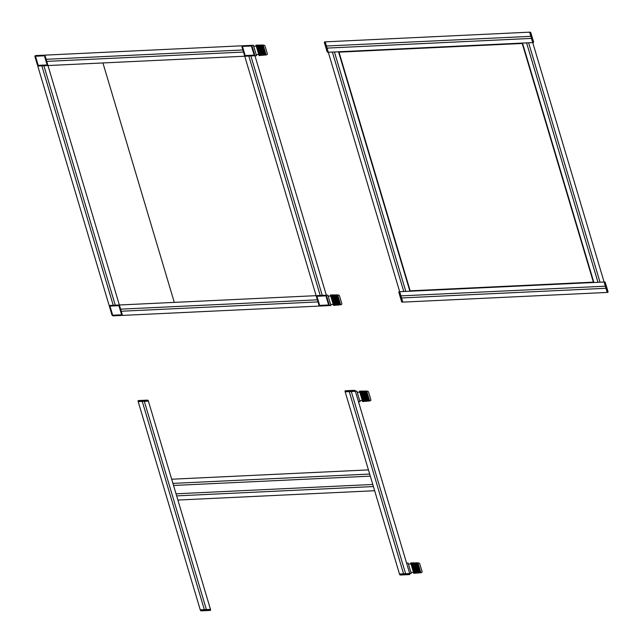 <?xml version="1.0" encoding="UTF-8"?>
<svg xmlns="http://www.w3.org/2000/svg" width="643" height="643" viewBox="0 0 643 643"><rect width="100%" height="100%" fill="white"/><g stroke="black" fill="none" stroke-linecap="round" stroke-linejoin="round"><path stroke-width="0.96" d="M148.404 401.144L210.478 609.355L200.254 609.837L138.189 401.626L148.404 401.144L138.068 401.24A0.739 0.571 42.1 0 1 138.51 400.557L147.456 400.131A0.739 0.571 42.1 0 1 148.292 400.75L148.404 401.144M144.321 401.336L206.387 609.548M204.345 609.644L142.272 401.433M177.894 500.045L171.681 479.22L368.439 469.896L374.652 490.722L177.894 500.045M176.648 495.882L373.406 486.558M372.787 484.476L176.029 493.8M172.927 483.383L369.685 474.06M370.304 476.141L173.546 485.465M408.442 564.08L410.998 563.959M410.925 572.407L413.481 572.286M357.235 392.302L359.783 392.182M359.71 400.629L362.266 400.509M345.162 391.82L399.48 574.006L409.695 573.524L355.386 391.338L345.05 391.426A0.739 0.571 42.1 0 1 345.492 390.751L354.438 390.325A0.739 0.571 42.1 0 1 355.274 390.944L356.921 391.265L360.024 401.674L358.489 401.746L355.386 391.338L345.162 391.82M349.253 391.627L403.563 573.813M405.612 573.717L351.295 391.531M359.984 391.121L363.086 401.521M366.703 391.057L369.661 400.959L362.58 401.553L359.477 391.145L366.703 391.057L360.032 391.257M361.173 395.107L367.828 394.826M360.948 394.328L367.603 394.063M360.731 393.604L367.394 393.355M360.53 392.945L367.201 392.712M360.361 392.367L367.032 392.15M360.217 391.884L366.888 391.675M360.104 391.515L366.783 391.314M361.414 395.911L368.061 395.606M363.046 401.385L369.653 400.943M362.974 401.136L369.58 400.702M362.861 400.758L369.476 400.34M362.716 400.284L369.331 399.866M362.548 399.705L369.162 399.303M362.347 399.046L368.969 398.66M362.13 398.314L368.76 397.953M361.905 397.535L368.535 397.189M361.663 396.731L368.302 396.409M366.743 391.193L367.282 391.177A1.182 0.916 42.1 0 1 368.592 392.166L370.842 399.705A1.182 0.916 42.1 0 1 370.143 400.79L369.621 400.822M411.199 562.89L414.293 573.291M417.918 562.834L420.868 572.736L413.787 573.331L410.684 562.914L417.918 562.834L411.239 563.035M412.388 566.885L419.035 566.596M412.155 566.105L418.81 565.84M411.938 565.382L418.601 565.133M411.737 564.715L418.408 564.482M411.568 564.136L418.239 563.919M411.424 563.662L418.103 563.453M411.311 563.292L417.99 563.091M412.629 567.689L419.268 567.383M414.253 573.162L420.86 572.72M414.18 572.905L420.787 572.471M414.068 572.535L420.683 572.109M413.923 572.053L420.538 571.643M413.754 571.482L420.377 571.08M413.562 570.815L420.184 570.437M413.345 570.092L419.967 569.73M413.111 569.312L419.742 568.967M412.87 568.508L419.509 568.179M417.958 562.963L418.489 562.946A1.182 0.916 42.1 0 1 419.799 563.943L422.049 571.474A1.182 0.916 42.1 0 1 421.35 572.567L420.827 572.6M102.92 62.942L174.301 302.387M118.336 305.039A1.182 0.916 42.1 0 1 119.67 306.036L122.154 314.363A1.182 0.916 42.1 0 1 121.439 315.448L113.264 315.842A1.182 0.916 42.1 0 1 111.93 314.845L109.447 306.518A1.182 0.916 42.1 0 1 110.162 305.425L118.336 305.039M120.997 314.813L113.329 315.174M119.108 306.325L121.439 314.13M112.493 314.556L110.17 306.743M110.612 306.068L118.28 305.706M38.781 65.98A1.182 0.916 42.1 0 1 37.447 64.991L34.963 56.664A1.182 0.916 42.1 0 1 35.678 55.571L43.853 55.185A1.182 0.916 42.1 0 1 45.187 56.174L47.67 64.509A1.182 0.916 42.1 0 1 46.955 65.594L38.781 65.98M36.129 56.214L43.796 55.845M38.009 64.702L35.678 56.889M44.624 56.471L46.955 64.276M46.505 64.959L38.845 65.321M241.945 46.851A1.182 0.916 42.1 0 1 242.66 45.766L250.834 45.38A1.182 0.916 42.1 0 1 252.169 46.368L254.652 54.695A1.182 0.916 42.1 0 1 253.937 55.788L245.763 56.174A1.182 0.916 42.1 0 1 244.428 55.185L241.945 46.851M251.606 46.658L253.937 54.47M243.11 46.4L250.77 46.039M253.487 55.153L245.819 55.515M244.991 54.896L242.66 47.084M316.428 296.712A1.182 0.916 42.1 0 1 317.144 295.619L325.318 295.233A1.182 0.916 42.1 0 1 326.652 296.222L329.136 304.557A1.182 0.916 42.1 0 1 328.42 305.642L320.246 306.028A1.182 0.916 42.1 0 1 318.912 305.039L316.428 296.712M326.089 296.519L328.42 304.324M317.594 296.262L325.262 295.893M327.97 305.007L320.31 305.369M319.475 304.75L317.144 296.937M119.365 304.991L122.467 315.4L319.225 306.076L316.123 295.667L109.141 305.473L37.76 66.028L47.976 65.546L119.365 304.991M120.603 309.154L317.361 299.831M317.98 301.913L121.222 311.236M43.893 65.739L115.274 305.184M113.232 305.28L41.843 65.835M47.976 65.546L44.873 55.137L241.639 45.814L244.742 56.222L47.976 65.546M46.738 61.382L243.496 52.059M242.877 49.977L46.119 59.301M244.742 56.222L316.123 295.667L326.339 295.185L254.958 55.74L244.742 56.222M248.825 56.029L320.206 295.475M322.256 295.378L250.874 55.933M253.704 46.296L256.26 46.175M256.179 54.623L258.735 54.502M256.453 45.114L259.555 55.515M263.18 45.05L266.13 54.952L259.049 55.547L255.946 45.139L263.18 45.05L256.501 45.251M257.642 49.101L264.297 48.82M257.417 48.321L264.072 48.056M257.2 47.598L263.863 47.349M256.999 46.939L263.67 46.706M256.83 46.36L263.501 46.143M256.686 45.878L263.365 45.669M256.573 45.508L263.252 45.307M257.883 49.905L264.53 49.599M259.515 55.378L266.122 54.936M259.442 55.129L266.049 54.695M259.33 54.751L265.945 54.333M259.185 54.277L265.8 53.859M259.016 53.699L265.631 53.297M258.816 53.039L265.446 52.654M258.599 52.308L265.229 51.946M258.373 51.528L265.004 51.191M258.132 50.725L264.771 50.403M263.212 45.187L263.751 45.171A1.182 0.916 42.1 0 1 265.061 46.159L267.311 53.699A1.182 0.916 42.1 0 1 266.612 54.784L266.089 54.816M328.187 296.15L330.743 296.029M330.671 304.485L333.227 304.364M330.944 294.968L334.038 305.369M337.663 294.904L340.613 304.806L333.532 305.401L330.43 294.992L337.663 294.904M332.134 298.955L338.781 298.673M331.901 298.183L338.556 297.91M331.684 297.452L338.347 297.203M331.483 296.793L338.154 296.56M331.314 296.214L337.985 295.997M331.169 295.732L337.848 295.531M331.057 295.362L337.736 295.169M330.984 295.113L337.663 294.92M332.375 299.767L339.022 299.461M333.998 305.232L340.605 304.798M333.926 304.983L340.533 304.549M333.813 304.613L340.428 304.187M333.677 304.131L340.292 303.721M333.5 303.552L340.123 303.158M333.307 302.893L339.93 302.507M333.09 302.162L339.713 301.8M332.857 301.39L339.488 301.045M332.616 300.578L339.255 300.257M337.704 295.041L338.234 295.024A1.182 0.916 42.1 0 1 339.544 296.013L341.795 303.552A1.182 0.916 42.1 0 1 341.095 304.637L340.573 304.678M328.3 52.268L399.681 291.713L409.896 291.223L338.515 51.778L328.3 52.268L325.189 41.851L529.615 32.166L532.725 42.583L327.914 52.284A0.739 0.571 42.1 0 1 327.078 51.665L324.361 42.551A0.739 0.571 42.1 0 1 324.811 41.875L328.3 52.268M332.383 52.075L403.764 291.512M405.813 291.416L334.432 51.97M399.681 291.713L402.783 302.122L607.209 292.436L604.107 282.02L399.681 291.713L402.397 302.138A0.739 0.571 42.1 0 1 401.562 301.519L398.853 292.412A0.739 0.571 42.1 0 1 399.295 291.729L399.681 291.713M400.919 295.876L605.344 286.191M605.963 288.273L401.537 297.958M327.054 48.104L531.48 38.411M530.861 36.33L326.435 46.015M532.725 42.583L604.107 282.02L593.883 282.51L522.502 43.065L532.725 42.583L530.001 32.15A0.739 0.571 42.1 0 1 530.837 32.769L533.553 41.883A0.739 0.571 42.1 0 1 533.103 42.559L532.725 42.583M528.634 42.776L600.015 282.221M597.974 282.317L526.585 42.872M522.237 43.475L593.385 282.132L410.17 290.813L339.014 52.155L522.237 43.475M251.855 45.331L253.39 45.259L256.493 55.668L254.958 55.74L251.855 45.331M326.339 295.185L327.874 295.113L330.976 305.521L329.449 305.594L326.339 295.185M406.593 563.107L408.128 563.035L411.231 573.452L409.695 573.524L406.593 563.107M200.375 610.231L210.591 609.749A0.739 0.571 42.1 0 1 210.148 610.424L201.203 610.85A0.739 0.571 42.1 0 1 200.375 610.231M607.587 292.412L604.484 282.004A0.739 0.571 42.1 0 1 605.32 282.623L608.037 291.737A0.739 0.571 42.1 0 1 607.587 292.412M399.592 574.392L409.816 573.91A0.739 0.571 42.1 0 1 409.374 574.593L400.428 575.019A0.739 0.571 42.1 0 1 399.592 574.392"/></g></svg>
